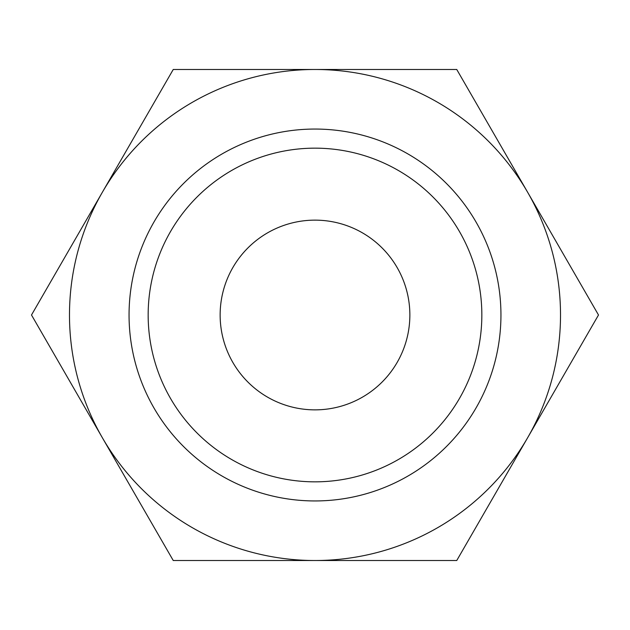 <?xml version="1.0" encoding="UTF-8"?>
<svg xmlns="http://www.w3.org/2000/svg" width="630" height="630" viewBox="0 0 630 630"><rect width="100%" height="100%" fill="white"/><g stroke="black" fill="none" stroke-linecap="round" stroke-linejoin="round"><path stroke-width="0.94" d="M598.5 315L456.75 69.481L315 69.481A245.519 245.519 0 0 0 102.375 437.755A245.519 245.519 0 0 0 315 560.519L456.75 560.519L527.625 437.755A245.519 245.519 0 0 0 315 69.481L173.25 69.481L31.5 315L173.25 560.519L315 560.519A245.519 245.519 0 0 0 527.625 437.755L598.5 315M481.84 315A166.84 166.84 0 0 1 315 481.84A166.84 166.84 0 0 1 148.16 315A166.84 166.84 0 0 1 315 148.16A166.84 166.84 0 0 1 481.84 315M500.945 315A185.945 185.945 0 0 1 315 500.945A185.945 185.945 0 0 1 129.055 315A185.945 185.945 0 0 1 315 129.055A185.945 185.945 0 0 1 500.945 315M220.138 315A94.862 94.862 0 0 1 315 220.138A94.862 94.862 0 0 1 409.862 315A94.862 94.862 0 0 1 315 409.862A94.862 94.862 0 0 1 220.138 315"/></g></svg>
